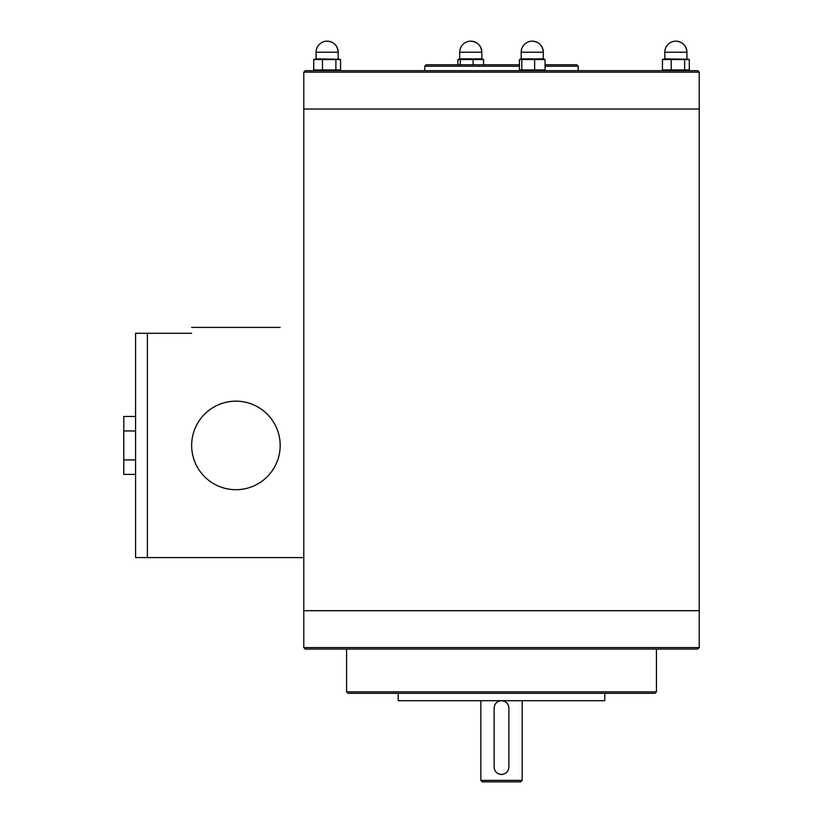 <?xml version="1.0" encoding="UTF-8"?>
<svg xmlns="http://www.w3.org/2000/svg" width="823" height="823" viewBox="0 0 823 823"><rect width="100%" height="100%" fill="white"/><g stroke="black" fill="none" stroke-linecap="round" stroke-linejoin="round"><path stroke-width="1.23" d="M501.505 109.027L699.221 109.027L699.221 72.136L303.79 72.136L303.79 109.027L501.505 109.027M501.505 610.697L699.221 610.697L699.221 109.027L303.79 109.027L303.79 610.697L699.221 610.697L699.221 647.578L303.79 647.578L303.79 610.697L501.505 610.697M656.435 691.845L346.576 691.845L348.057 693.316L654.954 693.316L656.435 691.845L656.435 649.059M303.79 647.578L305.261 649.059L697.75 649.059L699.221 647.578M398.219 693.316L398.219 700.702L604.792 700.702L604.792 693.316M303.79 72.136L305.261 70.665L697.75 70.665L699.221 72.136M424.781 70.665L424.781 66.231L519.447 66.231M545.063 66.231L578.23 66.231L578.23 70.665M424.781 66.231L426.252 64.76L519.447 64.76M545.063 64.76L576.758 64.76L578.23 66.231M303.79 557.572L135.579 557.572L135.579 333.294L147.389 333.294L147.389 557.572L147.389 333.294L191.646 333.294M501.505 774.474C505.991 774.042 508.449 771.583 508.881 767.098L508.881 708.078A7.376 7.376 0 0 0 501.505 700.702C497.02 701.134 494.561 703.593 494.129 708.078L494.129 767.098C494.561 771.583 497.02 774.042 501.505 774.474A7.376 7.376 0 0 1 494.129 767.098M508.881 708.078C508.449 703.593 505.991 701.134 501.505 700.702M480.848 780.379L482.319 781.85L520.692 781.85L522.163 780.379L480.848 780.379L480.848 700.702M534.621 69.976L534.621 59.544L519.447 59.544L519.447 69.976L545.063 69.976L543.314 70.665M521.813 69.976L521.813 59.544M545.063 69.976L545.063 59.544L534.621 59.544M532.255 41.15C538.972 41.808 542.666 45.491 543.314 52.219A11.069 11.069 0 0 0 532.255 41.15A11.069 11.069 0 0 0 521.185 52.219L521.185 58.855L543.314 58.855L545.063 59.544M521.185 58.855L519.447 59.544M664.809 70.665L662.453 69.976L689.293 69.976L689.293 59.544L688.44 59.256L664.809 58.855L662.453 59.544L662.453 69.976M686.938 70.665L689.293 69.976M689.293 59.544L662.453 59.544M684.633 69.976L684.633 59.544M671.218 69.976L671.218 59.544M675.878 41.15A11.069 11.069 0 0 0 664.809 52.219L686.938 52.219A11.069 11.069 0 0 0 675.878 41.15C682.596 41.808 686.289 45.491 686.938 52.219L686.938 58.855M457.948 64.76L457.948 59.544L460.314 59.544L460.314 64.76M470.756 41.15C477.484 41.808 481.167 45.491 481.825 52.219A11.069 11.069 0 0 0 470.756 41.15A11.069 11.069 0 0 0 459.697 52.219L459.697 58.855L457.948 59.544M473.122 64.76L473.122 59.544L460.314 59.544M483.564 64.76L483.564 59.544L473.122 59.544M459.697 58.855L481.825 58.855L483.564 59.544M316.073 70.665L313.717 69.976L340.557 69.976L340.557 59.544L339.693 59.256L316.073 58.855L313.717 59.544L313.717 69.976M338.202 70.665L340.557 69.976M322.472 69.976L322.472 59.544L313.717 59.544M335.897 69.976L335.897 59.544L322.472 59.544M340.557 59.544L335.897 59.544M327.132 41.15A11.069 11.069 0 0 0 316.073 52.219L338.202 52.219A11.069 11.069 0 0 0 327.132 41.15C333.86 41.808 337.543 45.491 338.202 52.219L338.202 58.855M235.913 401.171A44.267 44.267 0 0 1 274.254 467.567A44.267 44.267 0 0 1 197.582 467.567A44.267 44.267 0 0 1 235.913 401.171M280.18 327.4L191.646 327.4M135.579 416.469L123.779 416.469L123.779 474.398L135.579 474.398M135.579 459.923L123.779 459.923M135.579 430.954L123.779 430.954M521.185 52.219L543.314 52.219L543.314 58.855M459.697 52.219L481.825 52.219L481.825 58.855M346.576 691.845L346.576 649.059M522.163 780.379L522.163 700.702M521.185 70.665L520.27 70.418M664.809 52.219L664.809 58.855M316.073 52.219L316.073 58.855"/></g></svg>

